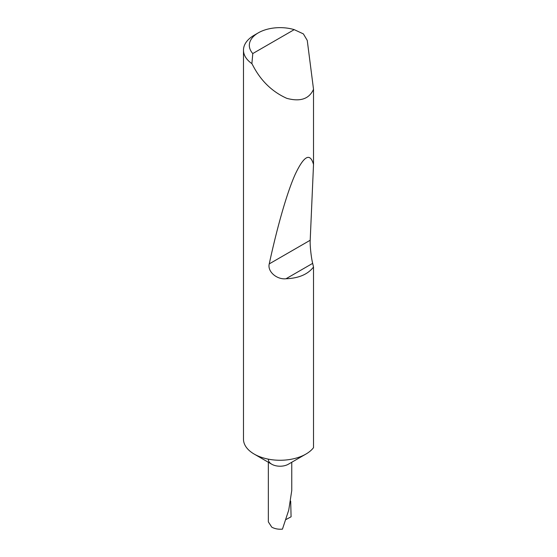 <?xml version="1.0" encoding="UTF-8"?>
<svg xmlns="http://www.w3.org/2000/svg" width="557" height="557" viewBox="0 0 557 557"><rect width="100%" height="100%" fill="white"/><g stroke="black" fill="none" stroke-linecap="round" stroke-linejoin="round"><path stroke-width="0.84" d="M313.521 267.012C307.917 274.336 298.74 278.256 285.985 278.765C276.899 279.774 267.256 271.586 269.247 263.893C276.94 228.266 286.751 193.105 295.231 174.292C304.011 155.702 310.103 152.43 313.521 164.468L310.2 240.248C309.838 244.927 311.196 257.64 312.665 263.364L313.521 267.012L313.521 447.668A36.574 21.117 180 0 1 305.911 454.08L288.331 464.239A11.704 6.754 180 0 1 271.774 464.239L254.194 454.08A36.574 21.117 180 0 1 243.479 439.153L243.479 50.158A36.574 21.117 180 0 1 254.194 35.223L258.33 32.835A30.719 17.733 0 0 0 252.787 53.556L251.889 63.63A36.574 21.117 180 0 1 243.479 50.158M305.911 454.08A36.574 21.117 180 0 1 254.194 454.08L271.774 464.239A11.704 6.754 180 0 1 268.349 459.455M268.349 462.254L268.349 521.888L271.774 527.166C274.803 528.809 278.354 529.47 282.441 529.15L288.749 510.08L291.757 490.557L291.757 462.254M252.787 53.556L294.214 29.639L303.384 33.9L307.255 40.424L313.521 89.294C309.198 98.965 300.286 101.98 286.785 98.338C272.895 92.093 262.034 81.935 254.194 67.877L251.889 63.63M313.521 89.294L313.521 164.468M290.684 501.126L291.088 516.792L286.006 519.521M294.214 29.639A30.719 17.733 0 0 0 258.33 32.835M312.665 263.364L285.985 278.765M310.2 240.248L269.247 263.893"/></g></svg>
